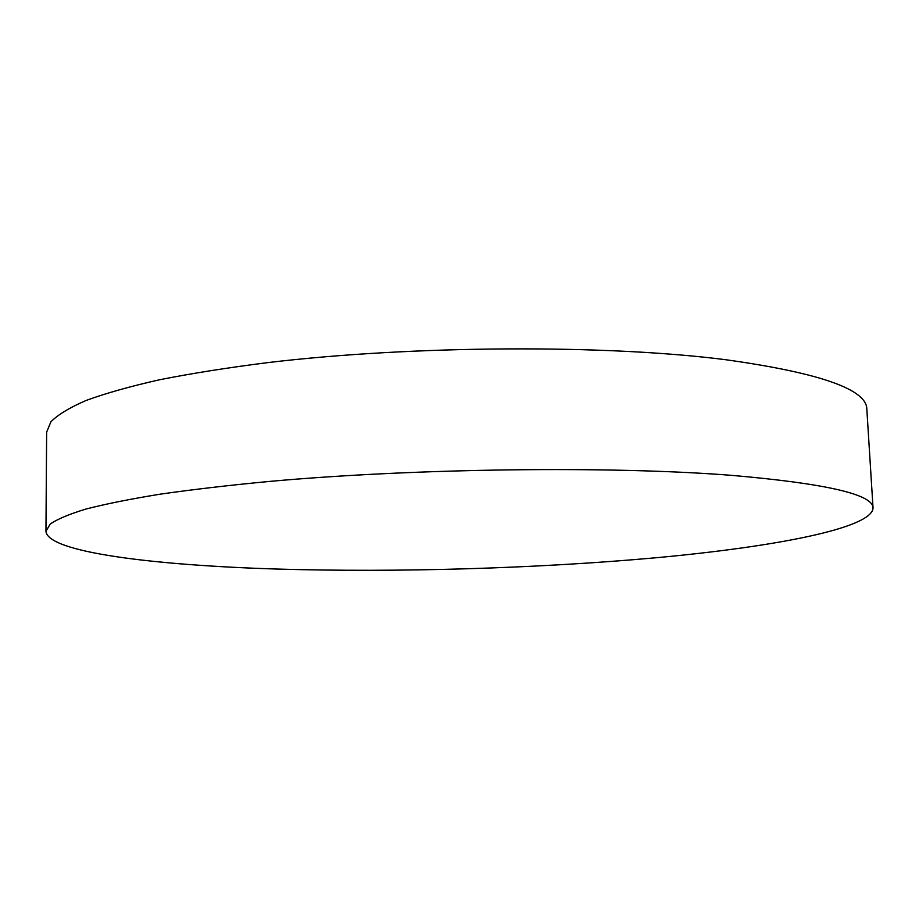 <?xml version="1.0" encoding="UTF-8"?>
<svg xmlns="http://www.w3.org/2000/svg" width="919" height="919" viewBox="0 0 919 919"><rect width="100%" height="100%" fill="white"/><g stroke="black" fill="none" stroke-linecap="round" stroke-linejoin="round"><path stroke-width="1.38" d="M731.513 475.341C826.33 483.566 873.509 494.502 873.05 508.127C871.522 528.551 773.224 546.977 655.959 557.753C536.949 568.482 397.743 572.606 276.998 569.045C154.22 565.346 47.317 552.296 45.95 531.228L50.2 524.117C57.185 519.189 69.074 514.181 85.858 509.08C105.547 503.991 130.222 499.04 159.86 494.227C192.243 489.563 228.739 485.301 269.37 481.43C416.1 468.173 611.491 465.887 731.513 475.341M45.95 531.228L46.639 432.137L50.878 421.832C57.817 414.745 69.614 407.611 86.248 400.408C105.765 393.263 130.199 386.382 159.561 379.765C191.612 373.401 227.751 367.68 267.957 362.591C413.148 345.234 606.46 344.441 725.608 359.708C819.782 372.884 866.858 389.392 866.835 409.219L873.05 508.127"/></g></svg>
